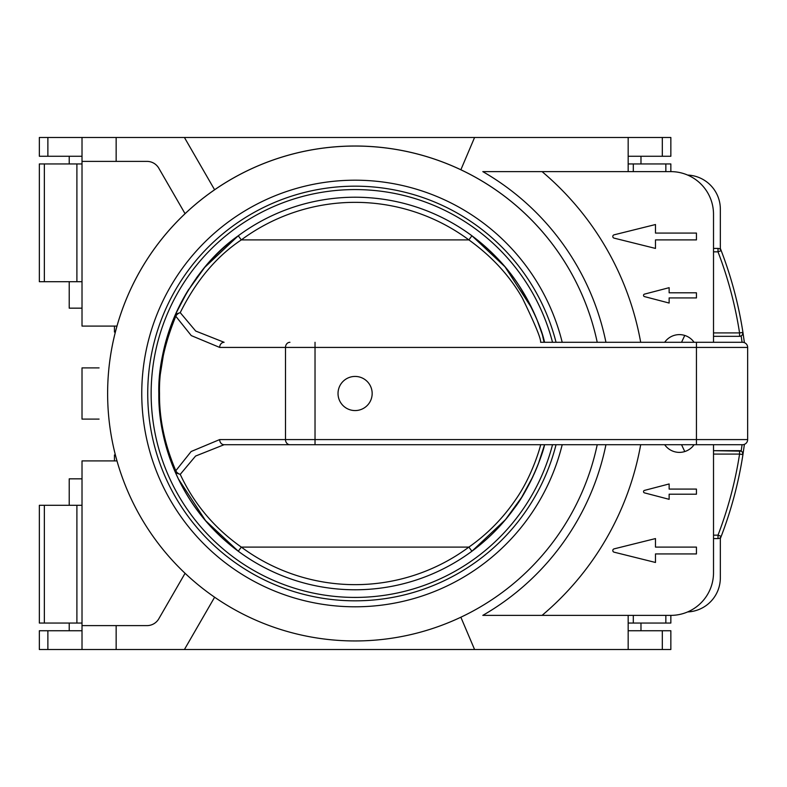 <?xml version="1.0" encoding="UTF-8"?>
<svg xmlns="http://www.w3.org/2000/svg" width="787" height="787" viewBox="0 0 787 787"><rect width="100%" height="100%" fill="white"/><g stroke="black" fill="none" stroke-linecap="round" stroke-linejoin="round"><path stroke-width="1.18" d="M214.605 189.765L184.424 137.489L116.151 137.489L116.151 161.384L146.982 161.384A13.654 13.654 0 0 1 158.807 168.211L185.063 213.69M116.978 460.916L82.015 460.916L82.015 625.616L146.982 625.616A13.654 13.654 0 0 0 158.807 618.789L185.063 573.31M116.151 625.616L116.151 649.511L474.571 649.511L460.867 617.234M214.605 597.235L184.424 649.511M474.571 649.511L628.174 649.511L628.174 615.375M531.648 615.375L485.618 615.375M640.687 444.704A290.147 290.147 0 0 1 542.066 615.375L482.815 615.375A256.011 256.011 0 0 0 605.941 444.704M605.941 342.296A256.011 256.011 0 0 0 482.815 171.625L542.066 171.625A290.147 290.147 0 0 1 640.687 342.296M460.867 169.766L474.571 137.489L628.174 137.489L628.174 171.625L526.503 171.625M485.618 171.625L482.815 171.625M687.641 175.068A34.136 34.136 0 0 1 720.341 209.175L720.341 248.426A399.009 399.009 0 0 1 721.187 250.62A3.414 3.414 0 0 0 718 248.426A3.414 3.414 0 0 1 721.187 250.62A399.009 399.009 0 0 1 742.938 332.389L744.394 342.65M713.514 535.16L718.01 535.16L718 538.574A3.414 3.414 0 0 0 721.187 536.38L718.01 535.16A395.595 395.595 0 0 0 739.573 454.089L742.938 454.611L744.394 444.35L742.938 454.611A399.009 399.009 0 0 1 720.341 538.574L720.341 577.825A34.136 34.136 0 0 1 687.641 611.932M47.879 137.489L47.879 156.259L39.35 156.259L39.35 137.489L82.015 137.489L82.015 326.084L116.978 326.084M184.424 137.489L474.571 137.489M114.449 454.945L114.449 460.916M99.083 367.903L82.015 367.903L82.015 419.097L99.083 419.097M114.449 326.084L114.449 332.055M82.015 625.616L82.015 649.511L47.879 649.511L47.879 630.741L82.015 630.741M116.151 649.511L82.015 649.511M116.151 161.384L82.015 161.384M82.015 137.489L116.151 137.489M713.514 332.911L739.564 332.911L739.573 336.324L713.514 336.324L739.573 336.324A3.414 3.414 0 0 0 742.938 332.389L739.564 332.911A395.595 395.595 0 0 0 718 251.84L718 248.426L713.514 248.426M713.514 251.84L718.01 251.84L721.187 250.62A399.009 399.009 0 0 1 742.938 332.389L742.308 334.947M684.769 451.551L681.532 444.704M681.532 342.296L684.769 335.449M741.324 335.833L739.573 336.324M742.308 452.053L742.938 454.611A3.414 3.414 0 0 0 739.573 450.676L713.514 450.676L741.324 451.167M742.082 444.704L741.157 451.069M741.157 335.931L742.082 342.296M713.514 538.574L718 538.574M694.085 342.296A17.924 17.924 0 0 0 664.671 342.296M664.671 444.704A17.924 17.924 0 0 0 694.085 444.704M542.066 615.375L670.849 615.375A42.665 42.665 0 0 0 713.514 572.71L713.514 444.704M713.514 342.296L713.514 214.29A42.665 42.665 0 0 0 670.849 171.625L542.066 171.625M669.137 489.081L669.137 483.956L644.494 490.399A1.279 1.279 0 0 0 644.494 492.878L669.137 499.322L669.137 494.197L696.446 494.197L696.446 489.081L669.137 489.081M614.116 548.864A1.702 1.702 0 0 0 614.116 552.179L655.482 562.469L655.482 553.93L696.446 553.93L696.446 547.103L655.482 547.103L655.482 538.574L614.116 548.864M669.137 297.919L696.446 297.919L696.446 292.803L669.137 292.803L669.137 287.678L644.494 294.122A1.279 1.279 0 0 0 644.494 296.601L669.137 303.044L669.137 297.919M614.116 238.136L655.482 248.426L655.482 239.897L696.446 239.897L696.446 233.07L655.482 233.07L655.482 224.531L614.116 234.821A1.702 1.702 0 0 0 614.116 238.136M662.31 649.511L662.31 630.741L670.849 630.741L670.849 649.511L628.174 649.511M47.879 630.741L39.35 630.741L39.35 649.511L47.879 649.511M82.015 623.058L39.35 623.058L39.35 505.293L82.015 505.293M69.217 505.293L69.217 478.84L82.015 478.84M69.217 630.741L69.217 623.058M662.31 630.741L628.174 630.741M670.849 615.375L670.849 623.058L628.174 623.058M640.982 630.741L640.982 623.058M633.299 623.058L633.299 615.375M76.9 623.058L76.9 505.293M628.174 137.489L662.31 137.489L662.31 156.259L628.174 156.259M662.31 156.259L670.849 156.259L670.849 137.489L662.31 137.489M640.982 156.259L640.982 163.942M47.879 156.259L82.015 156.259M82.015 163.942L39.35 163.942L39.35 281.707L82.015 281.707M82.015 308.16L69.217 308.16L69.217 281.707M69.217 156.259L69.217 163.942M76.9 163.942L76.9 281.707M670.849 171.625L670.849 163.942L628.174 163.942M633.299 163.942L633.299 171.625M355.094 146.018A247.482 247.482 0 0 1 597.225 342.296A247.482 247.482 0 0 0 107.622 393.5A247.482 247.482 0 0 0 597.225 444.704A247.482 247.482 0 0 1 107.622 393.5A247.482 247.482 0 0 1 355.094 146.018M556.045 342.296A207.375 207.375 0 0 0 147.73 393.5A207.375 207.375 0 0 0 556.045 444.704M552.523 342.296A203.961 203.961 0 0 0 151.143 393.5A203.961 203.961 0 0 0 552.523 444.704M531.668 307.786A196.278 196.278 0 0 0 196.258 278.204M188.88 289.124A196.278 196.278 0 0 0 355.094 589.778A196.278 196.278 0 0 0 532.956 476.509M533.92 474.404A196.278 196.278 0 0 0 539.479 460.779M541.535 454.856A196.278 196.278 0 0 0 541.948 453.587M542.135 453.007A196.278 196.278 0 0 0 542.666 451.325M542.696 342.296L540.62 342.296C541.122 338.892 535.052 324.165 522.401 298.116C509.74 275.844 491.895 256.434 468.875 239.897L471.925 235.775C491.659 250.787 507.32 267.314 518.899 285.366C532.799 308.543 541.358 327.52 544.574 342.296A196.278 196.278 0 0 0 539.784 327.048M537.049 319.886A196.278 196.278 0 0 0 532.199 308.888M540.62 342.296L742.534 342.296A5.115 5.115 0 0 1 747.65 347.421L747.65 439.579A5.115 5.115 0 0 1 742.534 444.704L224.108 444.704L195.57 456.057L180.233 474.364C193.897 503.739 214.261 527.988 241.324 547.103L238.274 551.225C210.483 530.605 189.578 504.467 175.55 472.79L180.233 474.364A5.115 3.364 -149.7 0 1 175.806 470.724A5.115 2.932 156.2 0 0 175.55 472.79C164.07 445.776 158.492 419.353 158.826 393.5C158.157 369.437 163.735 343.014 175.55 314.21A5.115 2.932 23.8 0 0 175.806 316.276L191.271 335.596L219.671 347.421L285.494 347.421L285.494 439.579L219.671 439.579L191.143 451.512L175.806 470.724C164.631 444.419 159.2 418.674 159.515 393.5C158.866 370.067 164.296 344.322 175.806 316.276A5.115 3.364 -30.3 0 1 180.233 312.636L175.55 314.21C191.871 279.719 212.775 253.571 238.274 235.775L204.738 267.344L187.562 291.239L175.57 314.17M219.671 439.579A5.115 4.427 -90 0 0 224.108 444.704L541.476 444.704M175.57 472.83L178.374 478.889L205.564 520.64L238.274 551.225A196.278 196.278 0 0 0 471.925 551.225L468.875 547.103A191.152 191.152 0 0 1 241.324 547.103L468.875 547.103C487.202 534.255 502.755 518.485 515.524 499.804C533.389 474.492 541.358 442.825 540.62 444.704M542.282 444.704L544.574 444.704L538.377 463.73L532.986 476.44L521.643 497.354L505.5 519.607L471.925 551.225C488.461 538.879 502.509 524.683 514.059 508.638C529.7 488.737 543.02 453.705 544.574 444.704M544.083 342.296L542.332 334.603L537.196 320.25L532.071 308.622L505.008 266.803L471.925 235.775A196.278 196.278 0 0 0 238.274 235.775L241.324 239.897C216.484 256.405 196.12 280.654 180.233 312.646L195.697 331.042L224.108 342.296A5.115 4.427 90 0 0 219.671 347.421M355.094 376.432A17.068 17.068 0 0 0 338.026 393.5A17.068 17.068 0 0 0 355.094 410.568A17.068 17.068 0 0 0 372.162 393.5A17.068 17.068 0 0 0 355.094 376.432M742.938 454.611A399.009 399.009 0 0 1 721.187 536.38M739.573 450.676L739.573 454.089L713.514 454.089M665.851 623.058L665.851 615.375M44.347 623.058L44.347 505.293M44.347 163.942L44.347 281.707M665.851 163.942L665.851 171.625M562.203 444.704A213.346 213.346 0 0 1 141.758 393.5A213.346 213.346 0 0 1 562.203 342.296M355.094 197.222A196.278 196.278 0 0 0 238.274 235.775M289.931 444.704A5.115 4.427 -90 0 1 285.494 439.579L747.65 439.579A5.115 5.115 0 0 1 742.534 444.704M355.094 589.778A196.278 196.278 0 0 0 471.925 551.225M468.875 239.897A191.152 191.152 0 0 0 241.324 239.897L468.875 239.897M696.446 444.704L696.446 347.421L747.65 347.421M315.026 444.704L315.026 347.421L696.446 347.421L696.446 342.296M289.931 342.296A5.115 4.427 90 0 0 285.494 347.421L315.026 347.421L315.026 342.296M175.521 314.288L165.142 344.086L159.22 381.056L158.826 393.5L159.515 393.5"/></g></svg>
